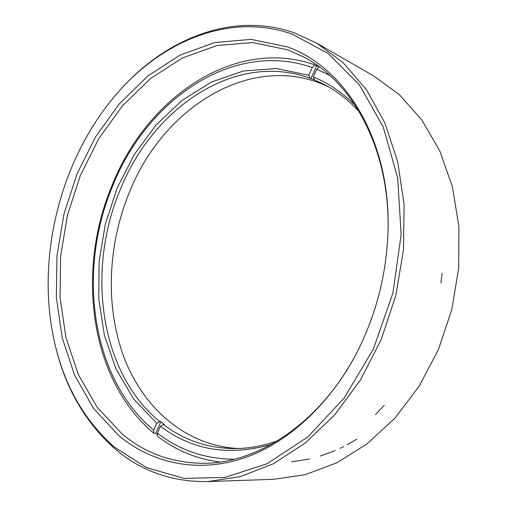 <?xml version="1.0" encoding="UTF-8"?>
<svg xmlns="http://www.w3.org/2000/svg" width="507" height="507" viewBox="0 0 507 507"><rect width="100%" height="100%" fill="white"/><g stroke="black" fill="none" stroke-linecap="round" stroke-linejoin="round"><path stroke-width="0.76" d="M384.243 405.27L375.516 414.574M286.835 46.745C344.925 66.48 391.284 140.756 388.001 231.864C386.575 272.703 376.929 311.501 359.051 348.252C331.191 404.44 286.151 444.734 240.743 459.069C195.189 473.145 151.168 462.549 118.885 435.722L93.681 408.61L74.694 375.395L62.222 337.801L56.34 297.438L56.974 255.794L63.926 214.271L76.912 174.212L95.557 136.928L119.386 103.751L147.778 76.037L179.934 55.168L214.784 42.518L250.984 39.369L286.835 46.745M388.02 231.002C390.276 151.086 353.861 83.249 304.504 57.392L288.122 49.92L252.676 42.544L216.869 45.56L182.374 57.982L150.535 78.541L122.409 105.893L98.802 138.671L80.334 175.53L67.482 215.145L60.618 256.206L60.029 297.394L65.891 337.301L78.293 374.451L97.148 407.241L122.136 433.992C145.198 453.296 172.342 463.062 203.56 463.29C259.28 463.563 323.232 420.683 358.671 349.019M292.266 34.165C230.089 12.181 162.322 40.826 116.895 93.681C60.016 158.964 35.135 259.033 54.807 343.347C64.585 385.865 84.339 420.366 114.081 446.851L146.586 467.644L184.06 478.38L224.924 477.442L267.05 463.734L307.781 436.977L344.196 398.02L373.38 348.987L392.893 293.166L401.151 234.678L397.691 177.894L383.191 126.832L359.26 84.669L328.13 53.469L292.266 34.165M117.668 92.794C163.419 39.66 231.655 10.799 294.371 32.86L316.717 43.146L343.233 62.811L366.327 89.562L384.832 122.84L397.703 161.651L404.104 204.594L403.502 249.9L395.771 295.587L381.201 339.576L360.509 379.889L334.74 414.827L305.189 443.093L273.254 463.823L240.324 476.643L207.68 481.593C171.74 482.018 140.769 471.035 114.753 448.638C84.827 421.944 64.94 387.234 55.073 344.5M207.68 481.593L273.628 479.305L305.087 474.704L336.623 462.923L366.998 443.942L394.928 418.142L419.118 386.302L438.39 349.589L451.8 309.524L458.721 267.842L458.886 226.376L452.428 186.912L439.842 151.042L421.887 120.045L399.554 94.86L373.906 76.063L316.717 43.146M291.544 461.82L309.606 458.962M320.228 456.11L335.102 450.603M340.102 448.34L343.645 446.604M347.137 444.791L356.903 439.113M442.136 273.343L440.913 282.938M314.796 64.845L312.198 67.545C232.491 39.362 146.605 100.671 112.839 185.568C77.096 269.819 90.341 377.607 153.76 430.209L153.792 433.212C89.397 379.604 76.044 270.307 112.269 184.871C146.491 98.795 233.607 36.396 314.796 64.845L316.514 65.777L310.886 78.648L309.999 78.186C234.792 50.833 152.683 108.416 120.419 189.32C86.222 269.559 99.296 372.309 159.813 421.672L160.827 421.71L155.776 433.257L157.43 434.607M359.393 111.971C348.74 100.316 336.99 91.133 324.144 84.435L314.454 79.91L313.301 76.956C328.732 83.243 342.84 92.895 355.635 105.925M238.208 448.537C185.556 445.704 143.418 408.11 124.101 357.619C105.006 306.735 107.655 244.97 129.538 191.969C162.823 108.048 251.478 50.32 328.2 86.659M319.093 66.721L316.514 65.777M160.827 421.71L164.502 424.6L163.488 424.562C183.788 440.025 207.154 448.042 233.581 448.6C248.069 448.695 262.753 446.09 277.627 440.773M159.813 421.672L156.777 423.307L153.76 430.209M156.777 423.307L133.62 398.927L116.04 369.083L104.372 335.273L98.738 298.94L99.112 261.441L105.329 224.062L117.142 188.059L134.203 154.641L156.036 125.014L182.045 100.405L211.451 82.026L243.265 71.043L276.233 68.508L308.839 75.232L309.999 78.186M312.198 67.545L308.839 75.232M313.301 76.956L316.679 69.237L319.112 66.696M271.473 444.36C229.107 456.42 192.096 450.368 160.446 426.216L163.488 424.562M219.956 462.035C196.513 459 175.675 450.368 157.443 436.14L157.417 433.136L160.446 426.216M157.417 433.136C179.535 450.33 205.17 459.025 234.329 459.222M329.784 75.397L316.679 69.237M310.886 78.648L314.454 79.91M155.776 433.257L153.792 433.212"/></g></svg>
